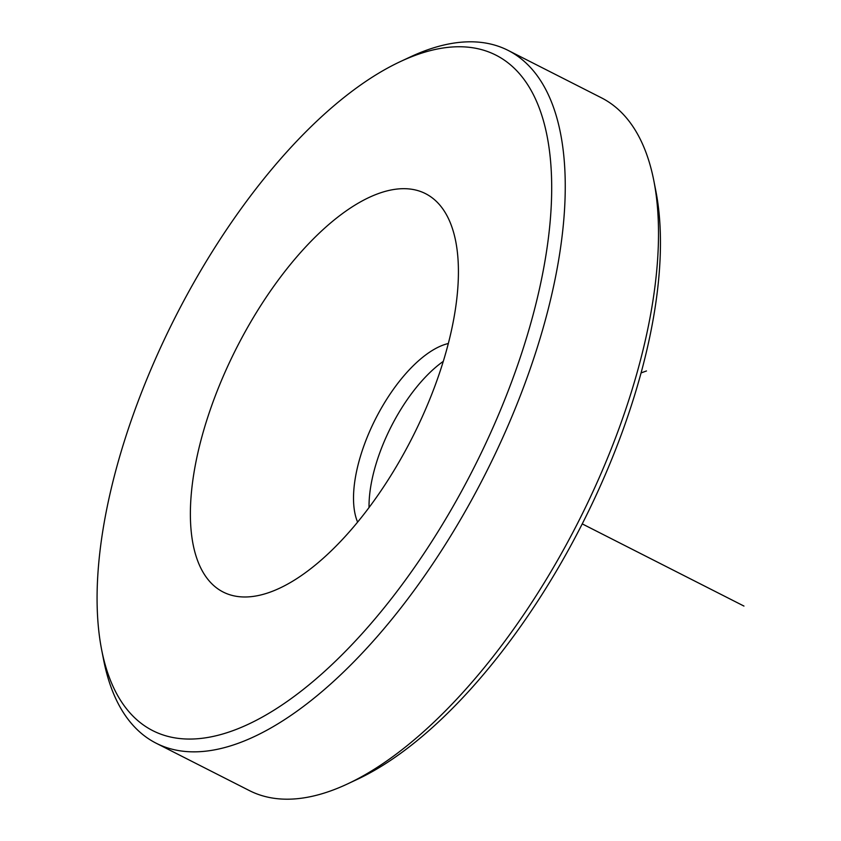 <?xml version="1.0" encoding="UTF-8"?>
<svg xmlns="http://www.w3.org/2000/svg" width="841" height="841" viewBox="0 0 841 841"><rect width="100%" height="100%" fill="white"/><g stroke="black" fill="none" stroke-linecap="round" stroke-linejoin="round"><path stroke-width="1.26" d="M448.358 343.506A106.849 47.17 -63.1 0 0 375.559 418.871A106.849 47.17 -63.1 0 0 357.604 522.103M430.687 196.741A223.412 98.639 -63.1 0 0 242.681 336.284A223.412 98.639 -63.1 0 0 218.061 588.984A223.412 98.639 -63.1 0 0 279.538 588.237A223.412 98.639 -63.1 0 0 412.311 437.541A223.412 98.639 -63.1 0 0 455.748 241.462A223.412 98.639 -63.1 0 0 430.687 196.741M369.041 507.512A106.849 47.17 116.9 0 1 443.312 361.346M343.538 653.278A378.828 167.254 -63.1 0 0 549.846 224.968A378.828 167.254 -63.1 0 0 400.4 61.572A378.828 167.254 -63.1 0 0 305.22 132.447A378.828 167.254 -63.1 0 0 101.603 649.588A378.828 167.254 -63.1 0 0 343.538 653.278M101.603 649.588L103.664 660.122A388.542 171.543 -63.1 0 0 156.132 743.202A388.542 171.543 -63.1 0 0 351.801 663.906A388.542 171.543 -63.1 0 0 548.195 309.246A388.542 171.543 -63.1 0 0 508.153 50.418A388.542 171.543 -63.1 0 0 410.124 57.02L400.4 61.572M156.132 743.202L249.378 790.582A388.542 171.543 -63.1 0 0 347.407 783.98A388.542 171.543 -63.1 0 0 445.036 711.286A388.542 171.543 -63.1 0 0 653.867 180.878A388.542 171.543 -63.1 0 0 601.399 97.798L508.153 50.418M347.407 783.98L357.131 779.428A378.828 167.254 -63.1 0 0 452.311 708.553A378.828 167.254 -63.1 0 0 655.927 191.412L653.867 180.878M641.136 372.899L646.477 370.965M582.266 523.901L743.959 606.067"/></g></svg>
